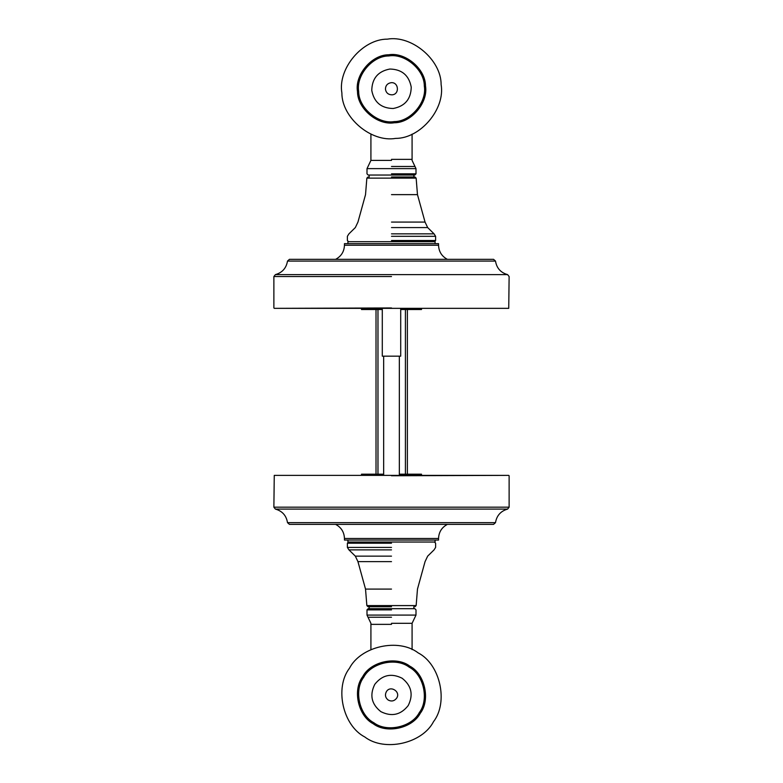<?xml version="1.0" encoding="UTF-8"?>
<svg xmlns="http://www.w3.org/2000/svg" width="783" height="783" viewBox="0 0 783 783"><rect width="100%" height="100%" fill="white"/><g stroke="black" fill="none" stroke-linecap="round" stroke-linejoin="round"><path stroke-width="1.17" d="M376.016 474.195L376.016 309.52M407.375 474.195L407.375 309.52M421.508 475.369L421.508 474.195L399.34 474.195M383.66 474.195L361.492 474.195L361.492 475.369M391.5 615.086L415.988 615.086L367.012 615.086L368.02 617.229L391.5 617.229M391.5 608.685L414.843 608.685L368.157 608.685L366.982 609.879L391.5 609.879M391.5 605.592L416.145 605.592L366.855 605.592L368.03 606.727L391.5 606.727M348.562 542.032L347.388 543.206L391.5 543.206M367.012 615.086L366.982 609.879M366.855 605.592L365.524 589.08L357.948 561.636L355.335 556.145L348.934 549.872L391.5 549.872M347.388 543.206L347.388 547.405L348.934 549.872M361.492 308.345L361.492 309.52L382.29 309.52M400.71 309.52L421.508 309.52L421.508 308.345M391.5 168.629L367.012 168.629L415.988 168.629L414.98 166.485L391.5 166.485M391.5 175.03L368.157 175.03L414.843 175.03L416.018 173.836L391.5 173.836M391.5 178.123L366.855 178.123L416.145 178.123L414.97 176.987L391.5 176.987M434.438 241.683L435.612 240.508L391.5 240.508M415.988 168.629L416.018 173.836M416.145 178.123L417.476 194.634L425.052 222.078L427.665 227.569L434.066 233.843L391.5 233.843M435.612 240.508L435.612 236.309L434.066 233.843M371.768 90.427C374.02 102.221 381.145 108.24 393.154 108.504C404.948 106.253 410.967 99.128 411.232 87.119C408.98 75.325 401.855 69.296 389.846 69.041C378.052 71.292 372.033 78.417 371.768 90.427M341.877 92.923C341.711 117.656 371.289 142.663 395.65 138.395C420.383 138.562 445.39 108.984 441.123 84.623C441.289 59.88 411.711 34.883 387.35 39.15C362.617 38.984 337.61 68.561 341.877 92.923M358.683 91.513C358.575 107.878 378.13 124.419 394.24 121.59C410.605 121.698 427.146 102.142 424.317 86.022C424.425 69.667 404.87 53.127 388.76 55.955C372.395 55.838 355.854 75.403 358.683 91.513M380.881 711.659C391.637 716.993 400.749 714.967 408.207 705.561C413.551 694.805 411.525 685.702 402.119 678.235C391.363 672.891 382.251 674.917 374.793 684.322C369.449 695.079 371.475 704.191 380.881 711.659M364.79 736.969C384.394 752.062 422.194 743.635 433.528 721.652C448.62 702.048 440.193 664.248 418.21 652.914C398.606 637.822 360.806 646.249 349.472 668.232C334.38 687.836 342.807 725.635 364.79 736.969M373.834 722.738C386.802 732.722 411.799 727.153 419.296 712.608C429.28 699.64 423.711 674.643 409.166 667.145C396.198 657.162 371.201 662.731 363.704 677.275C353.72 690.244 359.289 715.241 373.834 722.738M438.549 243.65L344.451 243.65L344.451 245.226L438.549 245.226L438.549 243.65M344.451 540.064L438.549 540.064L438.549 538.489L344.451 538.489L344.451 540.064M391.5 475.761L508.735 475.369L274.265 475.369L273.874 507.178L275.401 509.097L507.599 509.097C500.729 511.074 496.696 515.586 495.502 522.643L493.554 524.385L289.446 524.385L287.498 522.643L495.502 522.643M391.5 507.178L273.874 507.178L509.126 507.178L507.599 509.097M391.5 307.954L274.265 308.345L508.735 308.345L509.126 276.536L507.599 274.618L275.401 274.618C282.272 272.641 286.304 268.129 287.498 261.072L289.446 259.33L493.554 259.33L495.502 261.072L287.498 261.072M391.5 276.536L273.874 276.536L275.401 274.618M435.074 540.064L435.074 542.032L347.926 542.032L347.926 540.064M435.074 243.65L435.074 241.683L347.926 241.683L347.926 243.65M400.71 308.345L400.71 356.177L382.29 356.177L382.29 308.345M377.974 474.195L377.974 309.52M405.418 474.195L405.418 309.52M391.5 623.317L412.083 623.317L391.5 623.317M391.5 624.364L370.917 624.364L391.5 624.364M391.5 547.405L347.388 547.405M365.524 589.08L391.5 589.08M357.948 561.636L391.5 561.636M355.335 556.145L391.5 556.145M391.5 160.398L370.917 160.398L391.5 160.398M391.5 159.35L412.083 159.35L391.5 159.35M391.5 236.309L435.612 236.309M417.476 194.634L391.5 194.634M425.052 222.078L391.5 222.078M427.665 227.569L391.5 227.569M385.442 89.282C386.136 92.903 388.319 94.753 392.009 94.831C399.849 94.508 398.772 81.726 390.991 82.714C387.37 83.409 385.52 85.592 385.442 89.282M357.508 91.611C357.391 108.563 377.651 125.691 394.348 122.765C411.29 122.882 428.418 102.622 425.492 85.924C425.609 68.982 405.349 51.854 388.652 54.781C371.71 54.663 354.582 74.923 357.508 91.611M388.241 700.071C391.539 701.715 394.338 701.088 396.629 698.201C401.111 691.771 390.296 684.89 386.371 691.683C384.727 694.981 385.353 697.78 388.241 700.071M373.207 723.737C386.636 734.072 412.524 728.298 420.295 713.235C430.63 699.806 424.856 673.918 409.793 666.147C396.364 655.811 370.476 661.586 362.705 676.649C352.37 690.077 358.144 715.965 373.207 723.737M414.843 608.685L416.018 609.879L415.988 615.086L412.083 623.317L412.083 649.596M434.438 542.032L435.612 543.206L435.612 547.405L434.066 549.872L427.665 556.145L425.052 561.636L417.476 589.08L416.145 605.592L414.97 606.727M370.917 649.596L370.917 623.317L368.02 617.229M369.155 606.727L369.155 608.685M413.845 606.727L413.845 608.685M368.157 175.03L366.982 173.836L367.012 168.629L370.917 160.398L370.917 134.118M348.562 241.683L347.388 240.508L347.388 236.309L348.934 233.843L355.335 227.569L357.948 222.078L365.524 194.634L366.855 178.123L368.03 176.987M412.083 134.118L412.083 160.398L414.98 166.485M413.845 176.987L413.845 175.03M369.155 176.987L369.155 175.03M438.549 245.226C438.803 251.607 441.749 256.315 447.377 259.33M335.623 259.33C341.251 256.315 344.197 251.607 344.451 245.226M344.451 538.489C344.197 532.107 341.251 527.399 335.623 524.385M447.377 524.385C441.749 527.399 438.803 532.107 438.549 538.489M509.126 475.761L509.126 507.178M275.401 509.097C282.301 511.045 286.333 515.566 287.498 522.643M273.874 307.954L273.874 276.536M507.599 274.618C500.699 272.67 496.667 268.148 495.502 261.072M383.66 475.369L383.66 356.177M399.34 475.369L399.34 356.177"/></g></svg>
